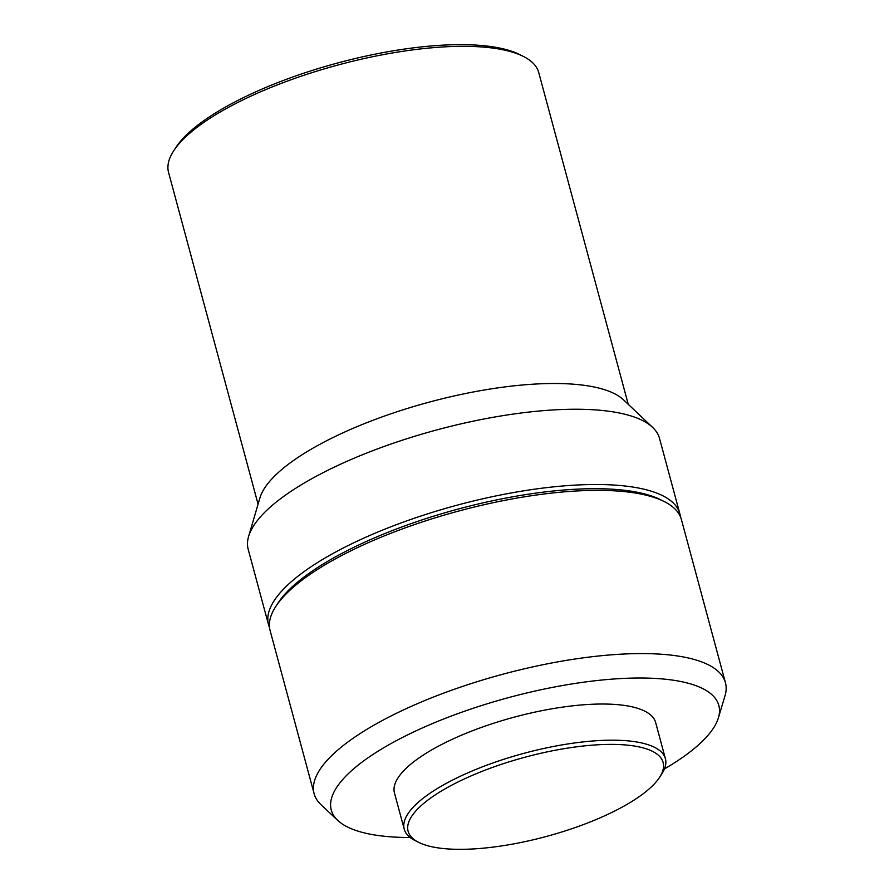 <?xml version="1.0" encoding="UTF-8"?>
<svg xmlns="http://www.w3.org/2000/svg" width="894" height="894" viewBox="0 0 894 894"><rect width="100%" height="100%" fill="white"/><g stroke="black" fill="none" stroke-linecap="round" stroke-linejoin="round"><path stroke-width="1.34" d="M607.372 744.423A132.066 41.046 -15.1 0 1 659.604 777.299A132.066 41.046 -15.1 0 1 463.852 849.3A132.066 41.046 -15.1 0 1 418.604 842.327A132.066 41.046 -15.1 0 1 453.571 784.217A132.066 41.046 -15.1 0 1 607.372 744.423M418.604 842.327L414.984 840.494A135.262 42.029 -15.1 0 1 404.233 829.163A135.262 42.029 -15.1 0 1 468.624 772.505A135.262 42.029 -15.1 0 1 608.311 740.221A135.262 42.029 -15.1 0 1 665.404 758.693A135.262 42.029 -15.1 0 1 661.806 773.891L659.604 777.299M404.233 829.163L394.466 793A135.262 42.029 -15.1 0 1 458.868 736.343A135.262 42.029 -15.1 0 1 598.555 704.059A135.262 42.029 -15.1 0 1 655.648 722.531L665.404 758.693M410.201 837.51A200.714 62.368 -15.1 0 1 337.831 820.48A200.714 62.368 -15.1 0 1 411.363 733.058A200.714 62.368 -15.1 0 1 634.125 678.065A200.714 62.368 -15.1 0 1 718.418 717.781A200.714 62.368 -15.1 0 1 664.443 768.918M337.831 820.48L321.091 804.779A213.007 66.19 -15.1 0 1 314.129 793.704A213.007 66.19 -15.1 0 1 415.542 704.483A213.007 66.19 -15.1 0 1 635.533 653.637A213.007 66.19 -15.1 0 1 725.436 682.725A213.007 66.19 -15.1 0 1 725 695.789L718.418 717.781M314.129 793.704L270.089 630.494A213.007 66.19 -15.1 0 1 275.754 606.545A213.007 66.19 -15.1 0 1 591.493 490.415A213.007 66.19 -15.1 0 1 664.454 501.668A213.007 66.19 -15.1 0 1 681.396 519.515L725.436 682.725M275.754 606.545L277.967 603.137A209.811 65.206 -15.1 0 1 588.967 488.75A209.811 65.206 -15.1 0 1 660.834 499.835L664.454 501.668M269.519 627.499A213.007 66.19 -15.1 0 1 268.513 624.627A213.007 66.19 -15.1 0 1 369.926 535.405A213.007 66.19 -15.1 0 1 589.906 484.559A213.007 66.19 -15.1 0 1 679.82 513.648A213.007 66.19 -15.1 0 1 680.39 516.643M268.513 624.627L248.208 549.374A213.007 66.19 -15.1 0 1 248.61 536.456A213.007 66.19 -15.1 0 1 569.601 409.296A213.007 66.19 -15.1 0 1 652.665 427.433A213.007 66.19 -15.1 0 1 659.515 438.395L679.82 513.648M248.61 536.456L259.897 497.992A191.707 59.574 -15.1 0 1 548.804 383.548A191.707 59.574 -15.1 0 1 623.554 399.864L652.665 427.433M258.075 504.194L168.564 172.43A191.707 59.574 -15.1 0 1 173.66 150.874A191.707 59.574 -15.1 0 1 457.817 46.365A191.707 59.574 -15.1 0 1 523.493 56.49A191.707 59.574 -15.1 0 1 538.736 72.548L628.259 404.311M173.66 150.874L175.872 147.476A188.511 58.579 -15.1 0 1 455.292 44.7A188.511 58.579 -15.1 0 1 519.872 54.657L523.493 56.49"/></g></svg>
